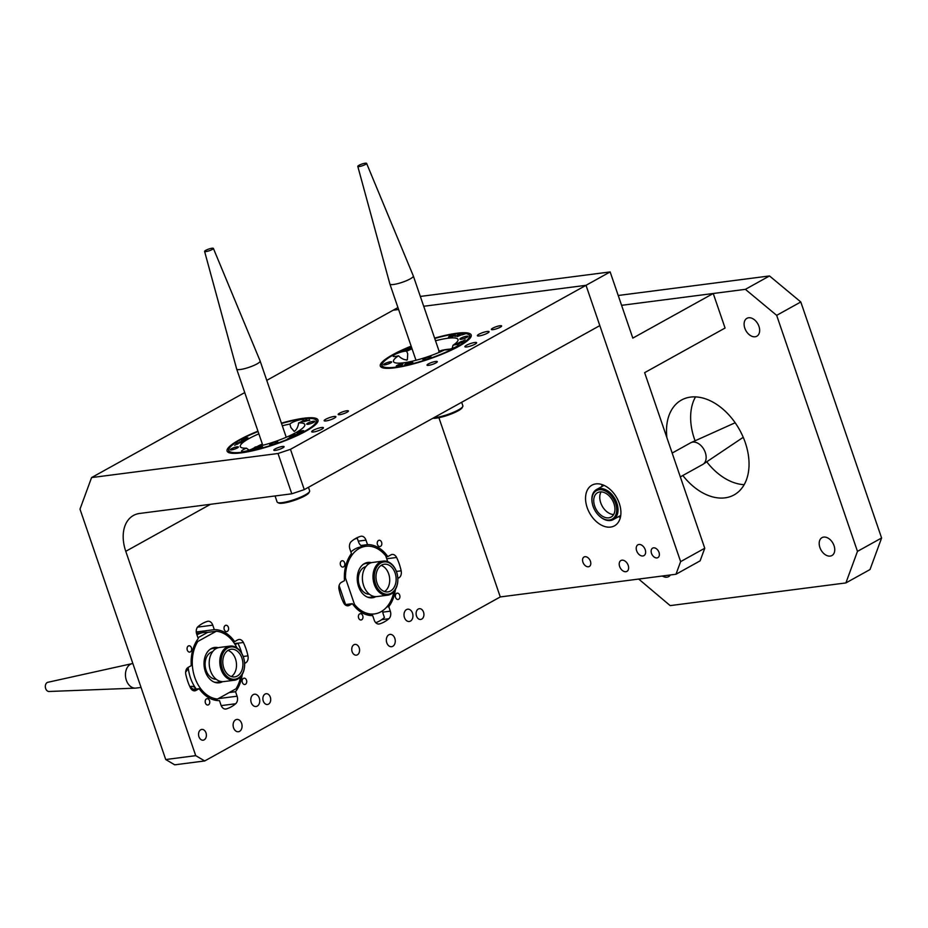 <?xml version="1.0" encoding="UTF-8"?>
<svg xmlns="http://www.w3.org/2000/svg" width="928" height="928" viewBox="0 0 928 928"><rect width="100%" height="100%" fill="white"/><g stroke="black" fill="none" stroke-linecap="round" stroke-linejoin="round"><path stroke-width="1.39" d="M744.813 328.187A10.231 6.856 61 0 1 746.912 318.327A10.231 6.856 61 0 1 758.953 326.354A10.231 6.856 61 0 1 756.842 336.214A10.231 6.856 61 0 1 744.813 328.187M819.9 547.508A10.231 6.856 61 0 1 822.011 537.648A10.231 6.856 61 0 1 834.04 545.676A10.231 6.856 61 0 1 831.929 555.536A10.231 6.856 61 0 1 819.9 547.508M666.907 437.714A54.242 36.366 61 0 1 681.465 400.049A54.242 36.366 61 0 1 745.277 442.633A54.242 36.366 61 0 1 734.094 494.902A54.242 36.366 61 0 1 682.834 475.496M695.072 440.788A54.242 36.366 61 0 1 694.411 438.932A54.242 36.366 61 0 1 695.49 396.906M618.222 295.487L769.509 275.952L800.794 301.971L881.6 537.985L870.023 569.537L845.895 582.923L670.178 605.613L638.708 579.06M744.198 484.66A54.242 36.366 61 0 1 706.73 461.796M670.376 574.966A10.231 6.856 61 0 1 668.647 576.624A10.231 6.856 61 0 1 662.325 576.01M845.895 582.923L857.472 551.371L881.6 537.985M800.794 301.971L776.666 315.358L857.472 551.371M776.666 315.358L745.381 289.339L769.509 275.952M680.63 561.626L704.758 548.239L700.118 560.848L675.99 574.246L680.63 561.626L586.02 285.314L610.148 271.927L632.815 338.117L713.238 293.492L621.586 305.324L745.381 289.339M628.21 565.384A6.194 4.153 -119 0 0 620.913 560.524A6.194 4.153 -119 0 0 619.637 566.498A6.194 4.153 -119 0 0 626.934 571.358A6.194 4.153 -119 0 0 628.21 565.384M645.204 549.666A6.194 4.153 -119 0 0 637.907 544.806A6.194 4.153 -119 0 0 636.631 550.768A6.194 4.153 -119 0 0 643.928 555.64A6.194 4.153 -119 0 0 645.204 549.666M659.008 552.392A5.429 3.642 -119 0 0 652.628 548.135A5.429 3.642 -119 0 0 651.502 553.366A5.429 3.642 -119 0 0 657.882 557.624A5.429 3.642 -119 0 0 659.008 552.392M590.428 561.243A5.429 3.642 -119 0 0 584.048 556.986A5.429 3.642 -119 0 0 582.935 562.217A5.429 3.642 -119 0 0 589.315 566.474A5.429 3.642 -119 0 0 590.428 561.243M619.301 503.417A23.246 15.59 -119 0 0 591.948 485.17A23.246 15.59 -119 0 0 587.157 507.57A23.246 15.59 -119 0 0 614.51 525.816A23.246 15.59 -119 0 0 619.301 503.417M602.168 484.625A23.246 15.59 -119 0 0 601.796 486.62M438.909 417.693L500.273 596.936L675.99 574.246M704.758 548.239L644.635 372.662L725.07 328.036L713.238 293.492M610.148 271.927L420.338 296.438M397.938 307.562L393.159 310.219L398.611 309.511L393.159 310.219L266.754 380.364M304.268 489.624L599.824 325.612L586.02 285.314L423.713 306.275L586.02 285.314L290.464 449.326L304.268 489.624L291.798 493.8L139.652 513.451A37.19 24.94 -119 0 0 133.435 515.469A37.19 24.94 -119 0 0 125.767 551.313L195.727 755.659L204.717 760.948L174.719 764.823L165.729 759.533L79.994 509.136L91.57 477.584L278.006 453.502L290.464 449.326M618.5 516.699A23.246 15.59 -119 0 0 620.38 517.441M478.941 334.242A6.194 1.183 -18.9 0 0 477.363 335.692A6.194 1.183 -18.9 0 0 481.249 335.518A6.194 1.183 -18.9 0 0 487.513 333.129A6.194 1.183 -18.9 0 0 489.091 331.679A6.194 1.183 -18.9 0 0 485.216 331.864A6.194 1.183 -18.9 0 0 478.941 334.242M466.471 345.274A6.194 1.183 -18.9 0 0 464.893 346.724A6.194 1.183 -18.9 0 0 468.779 346.538A6.194 1.183 -18.9 0 0 475.043 344.16A6.194 1.183 -18.9 0 0 476.621 342.71A6.194 1.183 -18.9 0 0 472.746 342.884A6.194 1.183 -18.9 0 0 466.471 345.274M313.27 430.29A6.194 1.183 -18.9 0 0 311.692 431.74A6.194 1.183 -18.9 0 0 315.566 431.566A6.194 1.183 -18.9 0 0 321.842 429.188A6.194 1.183 -18.9 0 0 323.42 427.727A6.194 1.183 -18.9 0 0 319.534 427.912A6.194 1.183 -18.9 0 0 313.27 430.29M325.74 419.259A6.194 1.183 -18.9 0 0 324.162 420.72A6.194 1.183 -18.9 0 0 328.036 420.535A6.194 1.183 -18.9 0 0 334.312 418.157A6.194 1.183 -18.9 0 0 335.89 416.695A6.194 1.183 -18.9 0 0 332.004 416.881A6.194 1.183 -18.9 0 0 325.74 419.259M492.745 328.176A5.429 1.032 -18.9 0 0 491.364 329.452A5.429 1.032 -18.9 0 0 494.763 329.289A5.429 1.032 -18.9 0 0 500.25 327.213A5.429 1.032 -18.9 0 0 501.63 325.937A5.429 1.032 -18.9 0 0 498.232 326.099A5.429 1.032 -18.9 0 0 492.745 328.176M428.411 363.88A5.429 1.032 -18.9 0 0 427.031 365.156A5.429 1.032 -18.9 0 0 430.43 364.994A5.429 1.032 -18.9 0 0 435.905 362.918A5.429 1.032 -18.9 0 0 437.297 361.642A5.429 1.032 -18.9 0 0 433.898 361.804A5.429 1.032 -18.9 0 0 428.411 363.88M339.544 413.204A5.429 1.032 -18.9 0 0 338.163 414.468A5.429 1.032 -18.9 0 0 341.562 414.317A5.429 1.032 -18.9 0 0 347.037 412.229A5.429 1.032 -18.9 0 0 348.418 410.953A5.429 1.032 -18.9 0 0 345.03 411.116A5.429 1.032 -18.9 0 0 339.544 413.204M275.198 448.908A5.429 1.032 -18.9 0 0 273.818 450.173A5.429 1.032 -18.9 0 0 277.217 450.022A5.429 1.032 -18.9 0 0 282.704 447.934A5.429 1.032 -18.9 0 0 284.084 446.658A5.429 1.032 -18.9 0 0 280.685 446.82A5.429 1.032 -18.9 0 0 275.198 448.908M406.51 609.58A6.194 4.443 82.6 0 0 404.225 616.749A6.194 4.443 82.6 0 0 409.271 621.482A6.194 4.443 82.6 0 0 410.454 621.099A6.194 4.443 82.6 0 0 412.728 613.918A6.194 4.443 82.6 0 0 407.682 609.186A6.194 4.443 82.6 0 0 406.51 609.58M235.619 719.826A6.194 4.443 82.6 0 0 233.334 726.995A6.194 4.443 82.6 0 0 238.38 731.728A6.194 4.443 82.6 0 0 239.563 731.345A6.194 4.443 82.6 0 0 241.848 724.165A6.194 4.443 82.6 0 0 236.791 719.432A6.194 4.443 82.6 0 0 235.619 719.826M253.298 694.596A6.194 4.443 82.6 0 0 251.012 701.777A6.194 4.443 82.6 0 0 256.07 706.51A6.194 4.443 82.6 0 0 257.242 706.115A6.194 4.443 82.6 0 0 259.527 698.946A6.194 4.443 82.6 0 0 254.481 694.214A6.194 4.443 82.6 0 0 253.298 694.596M388.82 634.81A6.194 4.443 82.6 0 0 386.547 641.979A6.194 4.443 82.6 0 0 391.593 646.712A6.194 4.443 82.6 0 0 392.764 646.317A6.194 4.443 82.6 0 0 395.05 639.148A6.194 4.443 82.6 0 0 390.004 634.416A6.194 4.443 82.6 0 0 388.82 634.81M418.284 609.035A5.429 3.886 82.6 0 0 416.289 615.31A5.429 3.886 82.6 0 0 420.709 619.452A5.429 3.886 82.6 0 0 421.73 619.115A5.429 3.886 82.6 0 0 423.736 612.84A5.429 3.886 82.6 0 0 419.317 608.698A5.429 3.886 82.6 0 0 418.284 609.035M353.951 644.74A5.429 3.886 82.6 0 0 351.944 651.015A5.429 3.886 82.6 0 0 356.364 655.156A5.429 3.886 82.6 0 0 357.396 654.82A5.429 3.886 82.6 0 0 359.391 648.544A5.429 3.886 82.6 0 0 354.972 644.403A5.429 3.886 82.6 0 0 353.951 644.74M265.083 694.063A5.429 3.886 82.6 0 0 263.076 700.338A5.429 3.886 82.6 0 0 267.496 704.48A5.429 3.886 82.6 0 0 268.528 704.132A5.429 3.886 82.6 0 0 270.524 697.856A5.429 3.886 82.6 0 0 266.104 693.715A5.429 3.886 82.6 0 0 265.083 694.063M200.738 729.768A5.429 3.886 82.6 0 0 198.743 736.043A5.429 3.886 82.6 0 0 203.162 740.184A5.429 3.886 82.6 0 0 204.183 739.836A5.429 3.886 82.6 0 0 206.19 733.561A5.429 3.886 82.6 0 0 201.77 729.42A5.429 3.886 82.6 0 0 200.738 729.768M434.617 338.128A48.036 9.176 161.1 0 1 470.914 336.957A48.036 9.176 161.1 0 1 458.977 346.237A48.036 9.176 161.1 0 1 414.654 363.556A48.036 9.176 161.1 0 1 381.756 367.476A48.036 9.176 161.1 0 1 392.544 354.821A48.036 9.176 161.1 0 1 411.15 346.156M418.308 362.523A46.493 8.874 161.1 0 1 381.872 365.876L382.266 367.024A46.493 8.874 -18.9 0 0 382.87 367.871M281.404 423.145A48.036 9.176 161.1 0 1 317.712 421.973A48.036 9.176 161.1 0 1 305.764 431.253A48.036 9.176 161.1 0 1 261.452 448.584A48.036 9.176 161.1 0 1 228.543 452.504A48.036 9.176 161.1 0 1 239.331 439.837A48.036 9.176 161.1 0 1 257.949 431.172M265.106 447.54A46.493 8.874 161.1 0 1 242.486 452.574A46.493 8.874 161.1 0 1 228.659 450.892L229.054 452.04A46.493 8.874 -18.9 0 0 229.657 452.887M242.231 674.459A35.647 25.555 82.6 0 1 235.561 691.708L237.092 696.197A6.194 4.443 -97.4 0 1 235.666 703.749A44.938 32.213 -97.4 0 1 226.339 708.922A6.194 4.443 -97.4 0 1 225.829 709.038A6.194 4.443 -97.4 0 1 221.015 705.118L219.484 700.64A35.647 25.555 82.6 0 1 199.16 688.68L196.028 690.42A6.194 4.443 -97.4 0 1 194.857 690.815A6.194 4.443 -97.4 0 1 190.402 687.787A44.938 32.213 -97.4 0 1 185.832 674.436A6.194 4.443 -97.4 0 1 188.14 667.394L191.272 665.654A35.647 25.555 82.6 0 1 198.232 638.568L196.69 634.091A6.194 4.443 -97.4 0 1 198.128 626.528A44.938 32.213 -97.4 0 1 202.606 623.407A44.938 32.213 -97.4 0 1 207.454 621.354A6.194 4.443 -97.4 0 1 207.965 621.25A6.194 4.443 -97.4 0 1 212.779 625.159L214.31 629.648L196.26 631.98M206.457 698.9A3.178 2.274 82.6 0 0 205.297 702.577A3.178 2.274 82.6 0 0 207.884 705.002A3.178 2.274 82.6 0 0 208.487 704.804A3.178 2.274 82.6 0 0 209.658 701.127A3.178 2.274 82.6 0 0 207.06 698.703A3.178 2.274 82.6 0 0 206.457 698.9M188.349 645.992A3.178 2.274 82.6 0 0 187.178 649.658A3.178 2.274 82.6 0 0 189.764 652.094A3.178 2.274 82.6 0 0 190.368 651.885A3.178 2.274 82.6 0 0 191.539 648.22A3.178 2.274 82.6 0 0 188.952 645.784A3.178 2.274 82.6 0 0 188.349 645.992M225.307 625.472A3.178 2.274 82.6 0 0 224.135 629.149A3.178 2.274 82.6 0 0 226.722 631.574A3.178 2.274 82.6 0 0 227.325 631.376A3.178 2.274 82.6 0 0 228.497 627.699A3.178 2.274 82.6 0 0 225.91 625.275A3.178 2.274 82.6 0 0 225.307 625.472M243.426 678.391A3.178 2.274 82.6 0 0 242.254 682.068A3.178 2.274 82.6 0 0 244.841 684.493A3.178 2.274 82.6 0 0 245.444 684.296A3.178 2.274 82.6 0 0 246.616 680.618A3.178 2.274 82.6 0 0 244.029 678.194A3.178 2.274 82.6 0 0 243.426 678.391M397.822 578.434L398.854 577.866A6.194 4.443 82.6 0 0 401.163 570.824A44.938 32.213 82.6 0 0 396.592 557.473A6.194 4.443 82.6 0 0 392.15 554.445A6.194 4.443 82.6 0 0 390.966 554.84L387.834 556.58A35.647 25.555 82.6 0 0 367.523 544.62L365.98 540.142A6.194 4.443 82.6 0 0 361.166 536.222A6.194 4.443 82.6 0 0 360.667 536.338A44.938 32.213 82.6 0 0 355.818 538.379A44.938 32.213 82.6 0 0 351.329 541.511A6.194 4.443 82.6 0 0 349.902 549.063L351.434 553.552A35.647 25.555 82.6 0 0 344.485 580.638L341.353 582.378A6.194 4.443 82.6 0 0 339.033 589.408A44.938 32.213 82.6 0 0 343.615 602.771A6.194 4.443 82.6 0 0 348.058 605.787A6.194 4.443 82.6 0 0 349.241 605.404L352.362 603.664A35.647 25.555 82.6 0 0 372.685 615.612L374.216 620.101A6.194 4.443 82.6 0 0 379.03 624.01A6.194 4.443 82.6 0 0 379.54 623.906A44.938 32.213 82.6 0 0 388.867 618.732A6.194 4.443 82.6 0 0 390.305 611.169L388.774 606.692A35.647 25.555 82.6 0 0 395.432 589.431M396.627 593.375A3.178 2.274 82.6 0 0 395.467 597.04A3.178 2.274 82.6 0 0 398.054 599.476A3.178 2.274 82.6 0 0 398.657 599.268A3.178 2.274 82.6 0 0 399.829 595.59A3.178 2.274 82.6 0 0 397.242 593.166A3.178 2.274 82.6 0 0 396.627 593.375M378.52 540.456A3.178 2.274 82.6 0 0 377.348 544.133A3.178 2.274 82.6 0 0 379.935 546.557A3.178 2.274 82.6 0 0 380.538 546.36A3.178 2.274 82.6 0 0 381.71 542.683A3.178 2.274 82.6 0 0 379.123 540.258A3.178 2.274 82.6 0 0 378.52 540.456M341.55 560.964A3.178 2.274 82.6 0 0 340.379 564.642A3.178 2.274 82.6 0 0 342.966 567.066A3.178 2.274 82.6 0 0 343.569 566.869A3.178 2.274 82.6 0 0 344.74 563.192A3.178 2.274 82.6 0 0 342.154 560.767A3.178 2.274 82.6 0 0 341.55 560.964M359.67 613.884A3.178 2.274 82.6 0 0 358.498 617.561A3.178 2.274 82.6 0 0 361.085 619.985A3.178 2.274 82.6 0 0 361.688 619.788A3.178 2.274 82.6 0 0 362.86 616.111A3.178 2.274 82.6 0 0 360.273 613.686A3.178 2.274 82.6 0 0 359.67 613.884M233.253 641.782L234.633 641.596A35.647 25.555 82.6 0 0 214.31 629.648M235.561 691.708L229.274 692.52M199.16 688.68L191.725 689.643M234.633 641.596L237.765 639.856A6.194 4.443 -97.4 0 1 238.937 639.473A6.194 4.443 -97.4 0 1 243.391 642.489A44.938 32.213 -97.4 0 1 247.962 655.852A6.194 4.443 -97.4 0 1 245.642 662.882L244.621 663.462M500.273 596.936L204.717 760.948M388.774 606.692L386.825 606.935M367.523 544.62L360.888 545.478M387.834 556.58L386.048 556.812M352.362 603.664L344.938 604.627M244.737 392.579L91.57 477.584M165.729 759.533L195.727 755.659M291.798 493.8L278.006 453.502M470.276 337.943A46.493 8.874 -18.9 0 0 470.229 336.91L469.835 335.75A46.493 8.874 161.1 0 1 458.003 346.666A46.493 8.874 161.1 0 1 438.99 355.436M317.074 422.971A46.493 8.874 -18.9 0 0 317.028 421.927L316.634 420.778A46.493 8.874 161.1 0 1 285.789 440.464M379.401 587.644A13.943 9.999 82.6 0 0 387.858 591.89A13.943 9.999 82.6 0 0 395.769 582.935A13.943 9.999 82.6 0 0 392.741 568.47A13.943 9.999 82.6 0 0 384.285 564.224A13.943 9.999 82.6 0 0 376.362 573.179A13.943 9.999 82.6 0 0 379.401 587.644M384.54 591.554A13.943 9.999 82.6 0 0 386.303 569.305A13.943 9.999 82.6 0 0 381.164 565.384M369.274 563.574A17.052 12.226 82.6 0 0 363.15 564.41M393.843 566.869A16.275 11.67 82.6 0 0 377.255 566.324A16.275 11.67 82.6 0 0 378.288 589.245A16.275 11.67 82.6 0 0 394.876 589.79A16.275 11.67 82.6 0 0 393.843 566.869M377.197 589.964A17.203 12.331 -97.4 0 1 373.45 572.135A17.203 12.331 -97.4 0 1 383.218 561.08A17.203 12.331 -97.4 0 1 393.646 566.312A17.203 12.331 -97.4 0 1 397.393 584.153A17.203 12.331 -97.4 0 1 387.626 595.196A17.203 12.331 -97.4 0 1 377.197 589.964M365.841 566.648A13.943 9.999 82.6 0 0 358.591 575.975A13.943 9.999 82.6 0 0 361.723 589.93A13.943 9.999 82.6 0 0 369.402 594.233M383.218 561.08L372.615 562.449A17.203 12.331 82.6 0 0 362.848 573.504A17.203 12.331 82.6 0 0 366.595 591.333A17.203 12.331 82.6 0 0 377.023 596.565L387.626 595.196M367.372 597.075A17.052 12.226 82.6 0 0 373.508 596.333M366.212 163.177A4.652 0.893 161.1 0 1 366.595 163.363A4.652 0.893 161.1 0 1 363.289 165.428A4.652 0.893 161.1 0 1 358.185 166.588A4.652 0.893 161.1 0 1 357.79 166.379A4.652 0.893 161.1 0 1 361.154 164.314A4.652 0.893 161.1 0 1 366.212 163.177M366.595 163.363L413.331 275.964A12.4 2.366 161.1 0 1 413.343 275.999A12.4 2.366 161.1 0 1 404.469 281.497A12.4 2.366 161.1 0 1 390.908 284.56A12.4 2.366 161.1 0 1 389.888 284.026A12.4 2.366 161.1 0 1 389.876 284.003L415.988 360.284M433.77 417.751A17.203 3.283 -18.9 0 0 450.915 413.331A17.203 3.283 -18.9 0 0 462.77 406.545L462.19 407.67A16.275 3.109 161.1 0 1 449.222 414.735A16.275 3.109 161.1 0 1 432.9 418.238M462.77 406.545A17.203 3.283 -18.9 0 0 462.875 405.826L461.657 402.276M132.808 663.497L132.843 663.497A12.4 8.886 82.6 0 0 132.24 663.601L47.873 682.289A4.652 3.329 82.6 0 0 45.426 685.328A4.652 3.329 82.6 0 0 46.4 689.991A4.652 3.329 82.6 0 0 49.056 691.488L135.407 688.135A12.4 8.886 82.6 0 0 135.975 688.089L141.044 687.439M132.24 663.601A12.4 8.886 82.6 0 0 125.721 671.71A12.4 8.886 82.6 0 0 128.331 684.122A12.4 8.886 82.6 0 0 135.407 688.135M239.691 653.706A13.943 9.999 82.6 0 0 231.072 649.252A13.943 9.999 82.6 0 0 223.184 658.068A13.943 9.999 82.6 0 0 226.038 672.452A13.943 9.999 82.6 0 0 234.645 676.906A13.943 9.999 82.6 0 0 242.533 668.09A13.943 9.999 82.6 0 0 239.691 653.706M231.339 676.582A13.943 9.999 82.6 0 0 233.253 654.53A13.943 9.999 82.6 0 0 227.952 650.412M214.159 682.103A17.052 12.226 82.6 0 0 220.307 681.349M224.901 674.018A16.275 11.67 82.6 0 0 241.512 675.039A16.275 11.67 82.6 0 0 240.828 652.14A16.275 11.67 82.6 0 0 224.216 651.12A16.275 11.67 82.6 0 0 224.901 674.018M240.63 651.595A17.203 12.331 -97.4 0 1 244.145 669.343A17.203 12.331 -97.4 0 1 234.424 680.224A17.203 12.331 -97.4 0 1 223.799 674.726A17.203 12.331 -97.4 0 1 220.284 656.989A17.203 12.331 -97.4 0 1 230.016 646.097A17.203 12.331 -97.4 0 1 240.63 651.595M212.628 651.676A13.943 9.999 82.6 0 0 205.401 660.864A13.943 9.999 82.6 0 0 208.359 674.737A13.943 9.999 82.6 0 0 216.189 679.25M230.016 646.097L219.402 647.477A17.203 12.331 82.6 0 0 209.682 658.358A17.203 12.331 82.6 0 0 213.196 676.094A17.203 12.331 82.6 0 0 223.81 681.593L234.424 680.224M216.073 648.591A17.052 12.226 82.6 0 0 209.948 649.426M205.018 251.616A4.652 0.893 161.1 0 1 204.589 251.395A4.652 0.893 161.1 0 1 207.895 249.354A4.652 0.893 161.1 0 1 212.964 248.194A4.652 0.893 161.1 0 1 213.382 248.391A4.652 0.893 161.1 0 1 210.134 250.432A4.652 0.893 161.1 0 1 205.018 251.616M213.382 248.391L260.13 360.992A12.4 2.366 161.1 0 1 260.13 361.015A12.4 2.366 161.1 0 1 251.384 366.467A12.4 2.366 161.1 0 1 237.8 369.588A12.4 2.366 161.1 0 1 236.675 369.042A12.4 2.366 161.1 0 1 236.663 369.019L204.589 251.395M309.558 491.562L308.978 492.687A16.275 3.109 161.1 0 1 296.113 499.728A16.275 3.109 161.1 0 1 279.769 503.278A16.275 3.109 161.1 0 1 278.783 503.022L277.634 502.489A17.203 3.283 -18.9 0 0 278.678 502.756A17.203 3.283 -18.9 0 0 295.951 498.997A17.203 3.283 -18.9 0 0 309.558 491.562A17.203 3.283 -18.9 0 0 309.662 490.854L308.456 487.304M275.059 495.97L277.112 501.99A17.203 3.283 -18.9 0 0 277.634 502.489M680.328 476.888L702.74 464.452A12.4 8.317 -119 0 0 703.134 464.209A12.4 8.317 -119 0 0 704.352 450.266A12.4 8.317 -119 0 0 692.126 442.227A12.4 8.317 -119 0 0 691.128 442.563A12.4 8.317 -119 0 0 690.71 442.772L672.162 453.061M609.51 517.696A13.943 9.35 -119 0 0 611.1 517.082A13.943 9.35 -119 0 0 613.095 501.48A13.943 9.35 -119 0 0 599.163 492.072A13.943 9.35 -119 0 0 597.562 492.687A13.943 9.35 -119 0 0 595.579 508.289A13.943 9.35 -119 0 0 609.51 517.696M598.305 489.926A16.275 10.916 -119 0 0 592.331 503.579A16.275 10.916 -119 0 0 599.094 515.759A16.275 10.916 -119 0 0 610.369 519.831A16.275 10.916 -119 0 0 615.148 502.257A16.275 10.916 -119 0 0 598.305 489.926M592.296 503.37A17.203 11.53 61 0 1 592.25 503.162A17.203 11.53 61 0 1 596.588 489.508A17.203 11.53 61 0 1 598.56 488.743A17.203 11.53 61 0 1 615.74 500.343A17.203 11.53 61 0 1 613.28 519.587A17.203 11.53 61 0 1 611.32 520.353A17.203 11.53 61 0 1 599.395 516.049A17.203 11.53 61 0 1 599.244 515.898M601.066 491.875A13.943 9.35 -119 0 0 602.191 506.073A13.943 9.35 -119 0 0 613.64 514.541M375.817 596.646A17.818 12.772 -97.4 0 1 375.77 596.669A17.818 12.772 -97.4 0 1 372.383 597.794A17.818 12.772 -97.4 0 1 357.872 584.188A17.818 12.772 -97.4 0 1 364.437 563.574A17.818 12.772 -97.4 0 1 367.824 562.449A17.818 12.772 -97.4 0 1 371.432 562.681M354.438 539.203A43.396 31.111 -97.4 0 1 357.268 538.24L358.486 541.79A7.749 5.556 82.6 0 0 363.184 546.638M355.726 538.437L357.268 538.24M344.369 578.237L345.483 578.086A34.092 24.441 -97.4 0 1 359.264 548.46A34.092 24.441 -97.4 0 1 365.736 546.302A34.092 24.441 -97.4 0 1 385.688 555.768L387.695 561.626M350.9 551.986A34.092 24.441 -97.4 0 1 354.972 549.016A34.092 24.441 -97.4 0 1 361.456 546.859L365.736 546.302M393.913 591.623A34.092 24.441 -97.4 0 1 380.944 611.784A34.092 24.441 -97.4 0 1 374.471 613.93L370.179 614.487A34.092 24.441 -97.4 0 1 367.697 614.626A7.749 5.556 82.6 0 1 370.284 615.508M374.471 613.93A34.092 24.441 -97.4 0 1 354.508 604.464L353.081 604.65M342.722 600.834A34.092 24.441 82.6 0 0 345.181 604.592M382.626 610.728A7.749 5.556 82.6 0 0 383.206 613.976L384.412 617.526A43.396 31.111 -97.4 0 1 375.747 622.688M345.483 578.086L354.508 604.464M339.103 585.591L345.587 604.534M196.574 633.72L197.826 633.325M197.792 633.232L196.492 633.406M222.604 681.662A17.818 12.772 -97.4 0 1 219.182 682.811A17.818 12.772 -97.4 0 1 205.332 671.559A17.818 12.772 -97.4 0 1 214.612 647.466A17.818 12.772 -97.4 0 1 218.219 647.709M212.953 699.631L217.535 699.039A34.092 24.441 -97.4 0 1 194.776 677.417A34.092 24.441 -97.4 0 1 197.826 641.468L216.259 631.249L207.686 632.351A34.092 24.441 82.6 0 0 203.963 632.432A34.092 24.441 82.6 0 0 196.968 634.88M193.047 689.469A34.092 24.441 -97.4 0 1 192.862 689.237L196.086 688.82A34.092 24.441 -97.4 0 1 190.495 677.962A34.092 24.441 -97.4 0 1 188.198 667.36M191.504 689.411L192.224 689.318A34.092 24.441 82.6 0 0 192.398 689.562M240.7 676.64A34.092 24.441 -97.4 0 1 235.967 688.808L217.535 699.039M213.788 699.886A34.092 24.441 82.6 0 0 216.317 699.19M196.179 641.689L197.826 641.468M216.259 631.249A34.092 24.441 -97.4 0 1 237 647.976M198.105 633.232L203.963 632.432M234.529 643.603L237.846 643.127A43.396 31.111 -97.4 0 1 241.79 653.405M196.086 688.82A7.749 5.556 82.6 0 0 191.33 686.395A7.749 5.556 82.6 0 0 189.95 686.836M190.043 687.022A7.749 5.556 -97.4 0 1 192.862 689.237M235.167 644.612A7.749 5.556 82.6 0 0 235.364 644.508L237.846 643.127M185.658 671.988A7.749 5.556 82.6 0 0 187.955 667.51M192.224 689.318A7.749 5.556 82.6 0 0 190.263 687.509M197.954 637.756L207.686 632.351M258.065 431.52A46.18 8.816 -18.9 0 0 229.135 448.595A46.18 8.816 -18.9 0 0 242.591 452.168A46.18 8.816 -18.9 0 0 295.034 436.148A46.18 8.816 -18.9 0 0 314.847 419.247A46.18 8.816 -18.9 0 0 302.505 418.922A46.18 8.816 -18.9 0 0 281.532 423.493M228.659 450.892A46.493 8.874 161.1 0 1 228.949 448.966A46.493 8.874 161.1 0 1 229.054 448.781M307.968 424.282A4.257 0.812 -18.9 0 0 312.086 423.11A4.257 0.812 -18.9 0 0 314.731 421.544A4.257 0.812 -18.9 0 0 313.49 421.208A4.257 0.812 -18.9 0 0 308.653 422.692A4.257 0.812 -18.9 0 0 306.832 424.247A4.257 0.812 -18.9 0 0 307.968 424.282M314.708 421.59A4.188 0.8 -18.9 0 0 314.708 421.463A4.188 0.8 -18.9 0 0 313.467 421.312A4.188 0.8 -18.9 0 0 309.059 422.611A4.188 0.8 -18.9 0 0 306.797 424.177A4.188 0.8 -18.9 0 0 306.878 424.27M270.999 444.79A4.257 0.812 -18.9 0 0 275.129 443.619A4.257 0.812 -18.9 0 0 277.774 442.053A4.257 0.812 -18.9 0 0 276.532 441.728A4.257 0.812 -18.9 0 0 271.695 443.201A4.257 0.812 -18.9 0 0 269.862 444.767A4.257 0.812 -18.9 0 0 270.999 444.79M277.739 442.099A4.188 0.8 -18.9 0 0 277.75 441.972A4.188 0.8 -18.9 0 0 276.509 441.821A4.188 0.8 -18.9 0 0 272.101 443.132A4.188 0.8 -18.9 0 0 269.828 444.686A4.188 0.8 -18.9 0 0 269.92 444.79M231.606 449.883A4.257 0.812 -18.9 0 0 235.724 448.711A4.257 0.812 -18.9 0 0 238.38 447.145A4.257 0.812 -18.9 0 0 237.139 446.809A4.257 0.812 -18.9 0 0 232.29 448.294A4.257 0.812 -18.9 0 0 230.469 449.848A4.257 0.812 -18.9 0 0 231.606 449.883M238.345 447.192A4.188 0.8 -18.9 0 0 238.357 447.064A4.188 0.8 -18.9 0 0 237.104 446.913A4.188 0.8 -18.9 0 0 232.696 448.212A4.188 0.8 -18.9 0 0 230.434 449.778A4.188 0.8 -18.9 0 0 230.515 449.871M298.108 433.225A3.538 0.673 -18.9 0 0 301.844 432.123A3.538 0.673 -18.9 0 0 303.758 430.801A3.538 0.673 -18.9 0 0 302.702 430.673A3.538 0.673 -18.9 0 0 298.978 431.775A3.538 0.673 -18.9 0 0 297.053 433.098A3.538 0.673 -18.9 0 0 298.108 433.225M242.394 440.417A3.538 0.673 -18.9 0 0 246.129 439.315A3.538 0.673 -18.9 0 0 248.043 437.993A3.538 0.673 -18.9 0 0 246.987 437.865A3.538 0.673 -18.9 0 0 243.252 438.967A3.538 0.673 -18.9 0 0 241.338 440.29A3.538 0.673 -18.9 0 0 242.394 440.417M258.854 433.828A34.092 6.508 -18.9 0 0 240.746 447.215A34.092 6.508 -18.9 0 0 246.465 448.178A7.285 1.392 -18.9 0 0 241.535 451.298A7.285 1.392 -18.9 0 0 243.693 451.553A7.285 1.392 -18.9 0 0 250.444 449.674A7.285 1.392 -18.9 0 0 255.154 447.052A34.092 6.508 -18.9 0 0 304.836 425.279A34.092 6.508 -18.9 0 0 298.63 422.924A7.285 1.392 -18.9 0 0 303.572 419.804A7.285 1.392 -18.9 0 0 301.403 419.537A7.285 1.392 -18.9 0 0 294.652 421.416A7.285 1.392 -18.9 0 0 289.942 424.05A34.092 6.508 -18.9 0 0 282.309 425.79M289.942 424.05L290.789 427.437L294.234 431.439C296.624 429.792 298.085 426.95 298.63 422.924M289.478 436.659L293.909 435.858L290.464 436.833L291.38 437.262L289.571 436.937M289.907 437.61L287.425 438.99L289.942 437.738M239.876 441.821L244.099 441.136L240.758 442.54L237.858 442.934L241.408 441.74L239.876 441.821M304.326 421.602L309.442 419.804L304.326 421.602M309.79 420.372L308.282 420.57L309.79 420.372M293.445 434.896L297.668 434.211L294.338 435.626L291.438 436.021L294.976 434.814L293.445 434.896M301.878 421.915L306.797 419.746L304.024 421.637L303.56 420.976L301.878 421.915M306.054 420.117L306.646 420.164M234.61 445.289L236.42 444.454L234.61 445.289M235.898 443.572L240.329 442.772L236.895 443.758L237.8 444.176L236.002 443.851M252.613 449.256L257.532 447.087L254.759 448.978L254.307 448.317L252.613 449.256M256.801 447.458L257.392 447.493M255.061 448.932L260.176 447.134L255.061 448.932M259.596 447.656L262.496 446.681L259.596 447.656M249.122 450.173L246.465 448.178M262.357 444.048L261.058 444.605A28.397 5.429 -18.9 0 0 256.812 446.716M261.499 445.626L262.682 445.254M315.033 419.34A46.493 8.874 161.1 0 1 315.23 419.433A46.493 8.874 161.1 0 1 316.634 420.778M294.431 435.916L294.675 435.325M296.252 434.826L294.663 435.441L296.299 434.965M306.948 420.952L307.145 420.094M303.792 421.672L303.85 420.941M306.344 420.314L305.161 420.094L304.233 421.034M303.943 420.767L305.88 420.001M240.862 442.83L241.094 442.25M242.684 441.751L241.083 442.354L242.73 441.879M254.539 449.001L254.585 448.282M257.079 447.656L255.896 447.435L254.968 448.375M254.678 448.108L256.627 447.342M257.682 448.282L257.88 447.435M411.278 346.504A46.18 8.816 -18.9 0 0 393.832 354.647A46.18 8.816 -18.9 0 0 382.348 363.579A46.18 8.816 -18.9 0 0 407.032 365.087A46.18 8.816 -18.9 0 0 457.69 346.399A46.18 8.816 -18.9 0 0 468.06 334.231A46.18 8.816 -18.9 0 0 434.733 338.476M381.872 365.876A46.493 8.874 161.1 0 1 382.15 363.95A46.493 8.874 161.1 0 1 382.255 363.764M390.526 362.941A4.257 0.812 -18.9 0 0 391.581 362.117A4.257 0.812 -18.9 0 0 389.308 361.978A4.257 0.812 -18.9 0 0 384.633 363.706A4.257 0.812 -18.9 0 0 383.67 364.832A4.257 0.812 -18.9 0 0 386.593 364.484A4.257 0.812 -18.9 0 0 390.526 362.941M391.558 362.175A4.188 0.8 -18.9 0 0 391.558 362.048A4.188 0.8 -18.9 0 0 388.936 362.164A4.188 0.8 -18.9 0 0 384.702 363.776A4.188 0.8 -18.9 0 0 383.647 364.75A4.188 0.8 -18.9 0 0 383.728 364.855M466.888 337.351A4.257 0.812 -18.9 0 0 467.944 336.528A4.257 0.812 -18.9 0 0 465.67 336.388A4.257 0.812 -18.9 0 0 460.996 338.105A4.257 0.812 -18.9 0 0 460.033 339.23A4.257 0.812 -18.9 0 0 462.956 338.882A4.257 0.812 -18.9 0 0 466.888 337.351M467.909 336.574A4.188 0.8 -18.9 0 0 467.921 336.446A4.188 0.8 -18.9 0 0 465.299 336.562A4.188 0.8 -18.9 0 0 461.065 338.175A4.188 0.8 -18.9 0 0 459.998 339.149A4.188 0.8 -18.9 0 0 460.091 339.254M429.919 357.86A4.257 0.812 -18.9 0 0 430.975 357.036A4.257 0.812 -18.9 0 0 428.701 356.897A4.257 0.812 -18.9 0 0 424.026 358.626A4.257 0.812 -18.9 0 0 423.075 359.739A4.257 0.812 -18.9 0 0 425.987 359.391A4.257 0.812 -18.9 0 0 429.919 357.86M430.952 357.083A4.188 0.8 -18.9 0 0 430.952 356.955A4.188 0.8 -18.9 0 0 428.342 357.083A4.188 0.8 -18.9 0 0 424.108 358.684A4.188 0.8 -18.9 0 0 423.04 359.67A4.188 0.8 -18.9 0 0 423.122 359.762M454.337 335.704A3.538 0.673 -18.9 0 0 455.242 334.88A3.538 0.673 -18.9 0 0 453.026 334.973A3.538 0.673 -18.9 0 0 449.442 336.342A3.538 0.673 -18.9 0 0 448.549 337.166A3.538 0.673 -18.9 0 0 450.764 337.061A3.538 0.673 -18.9 0 0 454.337 335.704M402.068 364.716A3.538 0.673 -18.9 0 0 402.972 363.88A3.538 0.673 -18.9 0 0 400.757 363.985A3.538 0.673 -18.9 0 0 397.172 365.342A3.538 0.673 -18.9 0 0 396.268 366.177A3.538 0.673 -18.9 0 0 398.483 366.073A3.538 0.673 -18.9 0 0 402.068 364.716M398.506 355.784C401.36 358.66 404.306 360.029 407.357 359.855L407.717 353.777L406.661 351.26A7.285 1.392 -18.9 0 0 401.638 351.898A7.285 1.392 -18.9 0 0 395.003 354.496A7.285 1.392 -18.9 0 0 393.147 356.201A7.285 1.392 -18.9 0 0 398.506 355.784A34.092 6.508 -18.9 0 0 393.948 362.198A34.092 6.508 -18.9 0 0 444.848 349.798A7.285 1.392 -18.9 0 0 449.871 349.16A7.285 1.392 -18.9 0 0 456.506 346.55A7.285 1.392 -18.9 0 0 458.362 344.845A7.285 1.392 -18.9 0 0 453.003 345.274L452.133 348.452M407.195 359.936A7.285 1.392 -18.9 0 0 406.313 360.11M450.068 349.102A28.397 5.429 -18.9 0 0 441.983 350.285L438.793 351.341M453.003 345.274A34.092 6.508 -18.9 0 0 458.038 340.251A34.092 6.508 -18.9 0 0 435.522 340.773M412.067 348.8A34.092 6.508 -18.9 0 0 406.661 351.26M457.156 336.62L460.23 334.66L459.534 335.623L462.933 334.312L457.156 336.62M462.295 334.834L465.195 333.86L462.295 334.834M404.759 364.368L409.666 362.198L406.905 364.089L406.441 363.428L404.759 364.368M409.225 349.206L406.522 349.496L408.285 348.51L411.661 347.849L409.225 349.206M411.568 347.35L410.106 347.988L411.568 347.362M455.022 336.47L459.928 334.3L457.168 336.203L456.982 335.507L455.022 336.47M406.94 350.482L402.717 351.167L406.046 349.752L408.946 349.357L405.408 350.564L406.94 350.482M412.96 362.79L411.464 362.987L412.96 362.79M406.882 364.507L409.967 362.558L409.26 363.521L412.658 362.21L406.882 364.507M459.441 343.696L455.219 344.381L458.548 342.977L461.448 342.583L457.91 343.778L459.441 343.696M461.726 342.42L459.024 342.71L461.181 341.516L464.162 341.075L461.726 342.42M462.701 341.144L465.183 339.764L462.701 341.144M468.246 334.324A46.493 8.874 161.1 0 1 468.443 334.405A46.493 8.874 161.1 0 1 469.835 335.75M459.198 334.683L460.033 334.59M456.936 336.226L456.982 335.507M459.476 334.88L458.293 334.66L457.365 335.6M457.075 335.333L459.024 334.556M406.151 350.042L405.907 350.622M404.121 350.552L405.722 349.937L404.121 350.552M405.466 350.54L405.722 349.937M408.935 362.57L409.77 362.488M406.673 364.124L406.719 363.393M409.213 362.767L408.03 362.546L407.102 363.486M406.812 363.219L408.761 362.454M458.652 343.267L458.409 343.847M456.622 343.766L458.223 343.151L456.622 343.766M457.968 343.766L458.223 343.151M210.459 504.31L125.767 551.313M390.305 611.169L382.754 612.144M388.867 618.732L381.733 619.649M379.54 623.906L378.52 624.034M349.241 605.404L346.817 605.706M365.98 540.142L358.266 541.14M398.854 577.866L397.799 578.005M401.163 570.824L396.407 571.439M396.592 557.473L386.709 558.749M196.028 690.42L193.616 690.734M226.339 708.922L225.307 709.062M235.666 703.749L221.2 705.616M237.092 696.197L218.289 698.622M245.642 662.882L244.586 663.021M247.962 655.852L243.194 656.467M243.391 642.489L237.881 643.208M212.779 625.159L197.548 627.131M366.653 614.765L367.697 614.626M260.501 445.881L262.589 444.721M441.995 351.132L439.188 351.492M413.343 275.999L439.454 352.246M357.79 166.379L389.876 284.003M236.675 369.042L262.786 445.301M260.13 361.015L286.242 437.274M735.162 422.762L691.128 442.563M604.047 485.367L596.588 489.508M620.739 515.446L613.28 519.587M743.235 437.308L703.134 464.209"/></g></svg>
